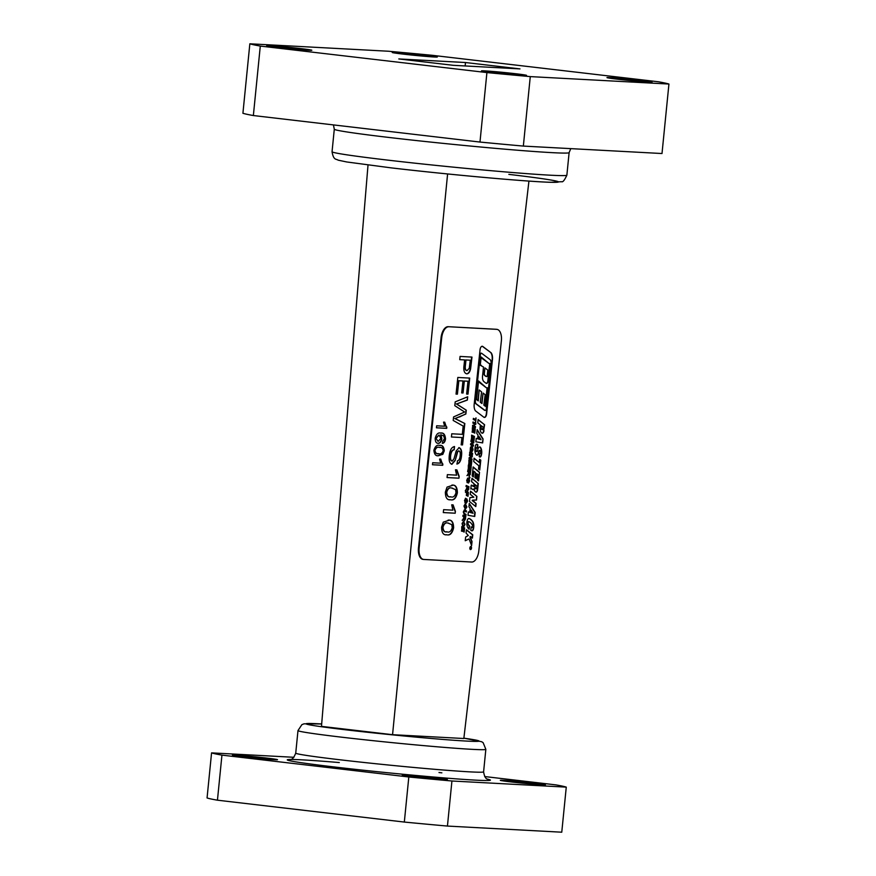 <?xml version="1.0" encoding="UTF-8"?>
<svg xmlns="http://www.w3.org/2000/svg" width="876" height="876" viewBox="0 0 876 876"><rect width="100%" height="100%" fill="white"/><g stroke="black" fill="none" stroke-linecap="round" stroke-linejoin="round"><path stroke-width="1.31" d="M641.276 80.483A22.656 0.635 5.7 0 0 618.511 78.194A22.656 0.635 5.7 0 0 606.958 77.603A22.656 0.635 5.7 0 0 617.744 79.223A22.656 0.635 5.7 0 0 640.498 81.501A22.656 0.635 5.7 0 0 652.051 82.103A22.656 0.635 5.7 0 0 641.276 80.483M515.778 73.748A22.656 0.635 5.7 0 0 493.013 71.471A22.656 0.635 5.7 0 0 481.471 70.868A22.656 0.635 5.7 0 0 492.246 72.489A22.656 0.635 5.7 0 0 515 74.767A22.656 0.635 5.7 0 0 526.553 75.369A22.656 0.635 5.7 0 0 515.778 73.748M301.048 48.629A22.656 0.635 5.7 0 0 278.283 46.34A22.656 0.635 5.7 0 0 266.731 45.749A22.656 0.635 5.7 0 0 277.517 47.37A22.656 0.635 5.7 0 0 300.271 49.647A22.656 0.635 5.7 0 0 311.823 50.25A22.656 0.635 5.7 0 0 301.048 48.629M426.535 55.363A22.656 0.635 5.7 0 0 403.781 53.075A22.656 0.635 5.7 0 0 392.229 52.483A22.656 0.635 5.7 0 0 403.015 54.093A22.656 0.635 5.7 0 0 425.769 56.382A22.656 0.635 5.7 0 0 437.321 56.984A22.656 0.635 5.7 0 0 426.535 55.363M413.056 776.683A22.656 0.635 -174.3 0 1 402.281 775.063A22.656 0.635 -174.3 0 1 413.833 775.654A22.656 0.635 -174.3 0 1 436.587 777.943A22.656 0.635 -174.3 0 1 447.373 779.563A22.656 0.635 -174.3 0 1 435.821 778.961A22.656 0.635 -174.3 0 1 413.056 776.683M511.102 781.939A22.656 0.635 -174.3 0 1 500.327 780.319A22.656 0.635 -174.3 0 1 511.88 780.921A22.656 0.635 -174.3 0 1 534.634 783.199A22.656 0.635 -174.3 0 1 545.409 784.819A22.656 0.635 -174.3 0 1 533.867 784.217A22.656 0.635 -174.3 0 1 511.102 781.939M243.2 756.809A22.656 0.635 -174.3 0 1 232.425 755.189A22.656 0.635 -174.3 0 1 243.966 755.791A22.656 0.635 -174.3 0 1 266.731 758.068A22.656 0.635 -174.3 0 1 277.506 759.689A22.656 0.635 -174.3 0 1 265.954 759.087A22.656 0.635 -174.3 0 1 243.2 756.809M447.603 173.952L392.558 734.69L321.481 726.379L368.019 165.027M528.94 181.091L463.842 738.512L392.558 734.69M484.68 776.552L555.888 784.885A179.35 5.004 -174.3 0 1 566.268 787.13L561.768 832.2L447.439 826.068A179.35 5.004 -174.3 0 1 404.329 822.06L217.445 800.193A179.35 5.004 -174.3 0 1 207.064 797.948L211.565 752.878L293.92 757.291M217.445 800.193L221.946 755.123A179.35 5.004 -174.3 0 1 211.565 752.878M221.946 755.123L408.818 776.99L404.329 822.06M447.439 826.068L451.928 780.998A179.35 5.004 -174.3 0 1 408.818 776.99M451.928 780.998L566.268 787.13M486.914 72.577L260.292 46.067L253.361 115.544L479.982 142.054L486.914 72.577A212.397 5.935 5.7 0 0 530.276 76.606L668.935 84.041L662.004 153.53L523.344 146.084A212.397 5.935 -174.3 0 1 479.982 142.054M253.361 115.544A212.397 5.935 -174.3 0 1 242.915 113.278L249.846 43.8L388.506 51.235A212.397 5.935 -174.3 0 1 431.868 55.265L658.489 81.786A212.397 5.935 -174.3 0 1 668.935 84.041M530.276 76.606L523.344 146.084M453.297 65.317L519.972 68.897L465.485 62.525L398.81 58.944L453.297 65.317M260.292 46.067A212.397 5.935 -174.3 0 1 249.846 43.8M465.145 65.952L465.485 62.525M471.627 485.118A1.489 0.766 97.3 0 0 471.189 485.326L470.795 488.994A1.413 0.734 97.3 0 1 471.387 488.567A1.413 0.734 97.3 0 0 471.387 488.567A1.413 0.734 97.3 0 1 471.595 488.644L473.095 489.662A1.73 0.898 -82.7 0 0 473.314 489.75A1.73 0.898 -82.7 0 0 474.234 488.896A4.544 2.365 -82.7 0 0 476.062 492.148A4.544 2.365 -82.7 0 1 476.062 492.148L476.073 492.148A2.387 1.237 -82.7 0 0 477.606 489.837L478.285 483.563L471.956 478.263L471.595 481.658L474.179 483.826L473.478 486.519L471.89 485.227A1.489 0.766 97.3 0 0 471.649 485.118A1.489 0.766 97.3 0 0 471.627 485.118M476.785 444.187A2.234 1.161 97.3 0 0 475.515 445.665A8.837 4.588 97.3 0 0 474.912 450.384A6.406 3.329 97.3 0 0 476.61 455.071A2.365 1.226 97.3 0 0 476.938 455.213A2.365 1.226 97.3 0 0 478.219 453.976A97.696 50.709 97.3 0 0 479.358 450.833A1.117 0.58 -82.7 0 1 480.201 450.669A2.168 1.128 -82.7 0 1 480.552 452.815L479.873 453.669A2.343 1.215 -82.7 0 1 479.511 453.429L479.172 456.538A4.194 2.179 97.3 0 0 479.72 456.987A2.31 1.194 97.3 0 0 479.917 457.042A2.31 1.194 97.3 0 0 481.231 455.651A6.176 3.208 97.3 0 0 481.745 451.611A7.38 3.833 97.3 0 0 480.574 447.472A3.11 1.621 97.3 0 0 479.818 446.957A3.11 1.621 97.3 0 0 479.752 446.946A3.11 1.621 97.3 0 0 478.197 448.392A5.037 2.617 97.3 0 0 477.606 450.527A1.215 0.624 -82.7 0 1 476.84 451.6A1.215 0.624 -82.7 0 1 476.654 451.523A2.77 1.434 -82.7 0 1 475.975 449.06A1.281 0.668 -82.7 0 1 476.785 447.745A1.281 0.668 -82.7 0 1 476.807 447.745A1.281 0.668 -82.7 0 1 476.96 447.8A3.997 2.07 97.3 0 1 477.464 448.304L477.836 444.844A6.406 3.329 97.3 0 0 476.971 444.231A2.234 1.161 97.3 0 0 476.829 444.187A2.234 1.161 97.3 0 0 476.785 444.187M476.774 455.17A2.365 1.226 97.3 0 0 477.902 453.932A97.696 50.709 97.3 0 0 479.041 450.79A1.117 0.58 -82.7 0 1 479.599 450.384M476.686 451.545A1.215 0.624 -82.7 0 1 476.522 451.567A1.215 0.624 -82.7 0 1 476.336 451.479A2.77 1.434 -82.7 0 1 475.657 449.016A1.281 0.668 -82.7 0 1 476.456 447.702A1.281 0.668 -82.7 0 1 476.489 447.702A1.281 0.668 -82.7 0 1 476.511 447.713L476.807 447.745M470.522 549.591A1.577 0.821 97.3 0 0 471.507 548.102A1.577 0.821 97.3 0 0 470.883 546.46A1.577 0.821 97.3 0 0 470.85 546.449A1.577 0.821 97.3 0 0 469.865 547.949A1.577 0.821 97.3 0 0 470.489 549.591A1.577 0.821 97.3 0 0 470.522 549.591A1.544 0.799 97.3 0 0 471.485 548.091A1.544 0.799 97.3 0 0 470.883 546.493A1.544 0.799 97.3 0 0 470.85 546.493A1.544 0.799 97.3 0 0 469.886 547.949A1.544 0.799 97.3 0 0 470.489 549.548A1.544 0.799 97.3 0 0 470.522 549.559M465.255 540.569L468.857 539.014M469.142 539.058L471.606 545.606L472.033 541.565L470.27 537.065L470.368 536.484L472.405 538.116L472.766 534.809L466.415 529.728L466.065 533.035L468.299 535.532L465.638 537.01L465.233 540.755L468.846 539.014M468.978 518.461A2.946 1.533 97.3 0 0 467.565 519.698A2.705 1.402 97.3 0 0 467.477 519.895A4.205 2.19 97.3 0 0 467.28 520.475A5.803 3.011 97.3 0 0 467.105 525.841A8.661 4.489 97.3 0 0 469.175 529.192L469.536 525.841A6.471 3.362 -82.7 0 1 468.255 524.209A1.774 0.92 -82.7 0 1 468.2 522.26L468.78 521.68A14.815 7.687 -82.7 0 1 472.558 525.567A1.194 0.624 -82.7 0 1 472.372 527.33L471.934 527.505A4.599 2.387 -82.7 0 1 471.178 526.772L470.795 530.276A8.114 4.216 97.3 0 0 471.792 530.834A2.551 1.325 97.3 0 0 471.901 530.856A2.551 1.325 97.3 0 0 473.434 529.016A6.833 3.548 97.3 0 0 473.587 523.815A7.709 3.997 97.3 0 0 472.328 520.935A23.356 12.122 97.3 0 0 469.273 518.526A2.946 1.533 97.3 0 0 469.032 518.461A2.946 1.533 97.3 0 0 468.978 518.461M468.868 528.973L469.207 525.797A6.471 3.362 -82.7 0 1 467.937 524.166A1.774 0.92 -82.7 0 1 467.883 522.227L468.441 521.636M482.249 346.261A3.504 1.818 97.3 0 0 480.059 349.655L474.19 404.285A7.435 3.854 -82.7 0 0 475.493 410.877L483.837 417.217A3.526 1.829 -82.7 0 0 484.34 417.436A3.526 1.829 -82.7 0 0 486.618 414.03L492.487 359.368A7.807 4.051 -82.7 0 0 491.195 352.853L482.818 346.48A3.504 1.818 97.3 0 0 482.326 346.272A3.504 1.818 97.3 0 0 482.249 346.261M481.143 353.159A1.675 0.865 97.3 0 0 481.11 353.159A1.675 0.865 97.3 0 0 481.077 353.159A1.675 0.865 97.3 0 0 480.026 354.769L475.416 400.748L480.355 354.813A1.675 0.865 97.3 0 1 481.395 353.192A1.675 0.865 97.3 0 0 481.395 353.192A1.675 0.865 97.3 0 1 481.669 353.302L490.177 359.675A5.267 2.737 97.3 0 1 491.151 363.792L486.322 408.709A1.807 0.942 -82.7 0 1 485.151 410.45A1.807 0.942 -82.7 0 1 484.899 410.34L476.226 403.847A3.23 1.675 -82.7 0 1 475.416 400.748M457.403 394.156L456.035 394.09L457.82 377.457L469.722 378.093L467.992 394.145L466.623 394.069L468.003 381.224L464.346 381.027L463.054 392.995L461.685 392.919L462.966 380.961L458.849 380.731L457.403 394.156L456.035 394.069M463.163 411.074L454.786 405.665L455.202 401.865L467.707 396.773L467.357 400.08L456.648 403.956L466.273 410.176L465.857 414.03L455.082 418.542L464.838 423.513L464.477 426.831L453.199 420.458L453.582 416.921L464.63 412.016L463.163 411.074M461.948 437.551L451.425 436.993L451.764 433.784L462.298 434.343L463.075 427.05L464.455 427.127L462.539 444.92L461.159 444.855L461.948 437.551L451.425 436.971M451.885 464.313C449.618 463.415 448.731 460.601 449.246 455.859C449.826 450.187 451.589 447.089 454.535 446.552L454.195 449.76C452.268 450.122 451.074 452.125 450.636 455.794C450.275 458.706 450.79 460.48 452.147 461.105L454.02 458.761L456.188 450.899L459.123 447.68C461.258 448.545 462.057 451.239 461.532 455.75C461.061 460.601 459.593 463.349 457.108 464.006L457.458 460.798C458.98 460.404 459.878 458.739 460.141 455.805C460.524 453.133 460.108 451.49 458.882 450.888L457.743 451.655L455.181 460.524L451.885 464.313M458.685 450.866L457.743 451.655M459.166 476.314L458.958 478.197L447.067 477.562L447.373 474.639L456.648 475.142L455.454 469.788L456.867 469.865L459.166 476.314L458.958 478.197M452.147 485.173C455.531 484.636 457.283 487.176 457.392 492.794C456.078 498.313 453.812 500.645 450.582 499.758C447.198 500.295 445.457 497.754 445.347 492.148L447.034 487.122L452.892 485.238M451.83 485.129C455.213 484.603 456.965 487.144 457.075 492.75C455.761 498.28 453.494 500.601 450.264 499.725L449.848 499.692M446.826 427.05L446.694 428.353L436.445 427.806L436.664 425.791L444.669 426.229L443.53 422.123L444.712 422.177L446.694 428.353M440.705 433.083C443.541 432.547 445.161 434.507 445.545 438.985C445.074 441.701 444.088 443.147 442.577 443.3L442.654 441.285L444.526 438.679L443.705 435.898L440.989 434.857L441.865 438.777C441.154 441.964 439.894 443.475 438.099 443.311C436.182 443.289 435.219 441.603 435.186 438.252C436.368 434.08 438.197 432.361 440.705 433.083L441.438 433.149M441.329 434.879L440.661 434.814L441.865 438.777M441.548 438.734C440.836 441.931 439.577 443.442 437.781 443.267L437.88 443.289M442.862 463.995L442.719 465.298L432.47 464.751L432.689 462.736L440.705 463.174L439.555 459.068L440.738 459.123L442.719 465.298M464.4 509.931L466.437 510.872L466.317 511.978L464.247 511.036L463.776 512.055L464.488 513.654L466.054 514.376L465.933 515.482L464.324 514.749L463.284 511.967L464.4 509.931M463.404 518.515L464.017 516.895L462.856 516.347L462.977 515.241L465.824 516.555L464.576 520.826L463.831 519.052L462.429 520.267L463.404 518.515M465.255 509.252L463.93 506L465.386 503.766L466.886 507.018L465.32 509.274M465.386 503.766L466.569 506.974L465.079 509.23M465.222 502.736L464.521 500.448L465.693 498.28L465.265 501.641L466.886 498.937L467.532 501.028L466.371 503.163L466.82 500.032L465.145 502.725M467.028 500.995L466.503 499.988L466.273 501.072M466.645 492.827L465.441 492.268L465.561 491.162L468.408 492.476L467.992 496.353L467.817 493.374L467.116 493.046L466.36 495.531L466.645 492.827M467.685 491.042L467.028 489.29L465.627 490.505L467.226 487.122L466.054 486.585L466.174 485.468L469.021 486.782L467.729 491.053M469.284 476.161L468.627 474.398L467.226 475.613L468.824 472.241L467.653 471.693L467.773 470.587L470.62 471.901L469.328 476.172M469.437 478.307L469.021 477.179L470.029 477.42L469.437 478.307M473.511 444.975L473.39 446.092L470.543 444.767L470.664 443.661L472.843 442.336L470.894 441.493L471.014 440.376L473.861 441.69L473.752 442.807L471.573 444.132L473.511 444.975L473.084 445.95M471.584 439.741L471.584 435.12L474.431 436.434L473.982 440.606L473.839 437.332L473.182 437.025L472.854 440.037L472.701 436.806L471.934 436.456L471.584 439.741M471.441 447.516L470.576 448.753L471.047 450.395L471.682 449.213L471.408 451.731L470.171 451.162L470.5 447.132L472.35 446.793L473.04 449.695L471.857 452.016L472.547 449.662L471.441 447.516M471.562 446.421L472.35 446.793L472.722 449.651L471.54 451.972M472.482 454.556L469.635 453.231L469.755 452.125L472.602 453.44L472.482 454.556M467.313 482.588L466.689 480.311L467.85 478.143L467.423 481.493L469.043 478.8L469.689 480.891L468.529 483.026L468.988 479.895L467.346 482.588M469.197 480.858L468.988 479.895M468.331 469.952L468.331 465.331L471.189 466.645L470.74 470.817L470.587 467.543L469.93 467.236L469.613 470.237L469.459 467.017L468.693 466.667L468.331 469.952M468.901 464.696L468.901 460.075L471.748 461.389L471.299 465.561L471.157 462.287L470.5 461.98L470.171 464.992L470.018 461.761L469.251 461.411L468.901 464.696M472.011 458.98L471.89 460.097L469.043 458.783L469.164 457.666L471.332 456.352L469.394 455.498L469.514 454.381L472.361 455.706L472.241 456.812L470.062 458.137L472.011 458.98L471.584 459.955M483.081 438.975L477.168 429.645L476.763 433.335L478.033 435.12L477.639 438.777L476.226 438.394L475.854 441.8L482.654 442.906L483.081 438.975L482.337 442.862M483.957 430.663A2.65 1.38 -82.7 0 1 482.249 433.226A2.65 1.38 -82.7 0 1 482.063 433.171A5.968 3.099 -82.7 0 1 480.136 427.203L480.376 424.937L477.759 422.845L478.11 419.56L484.592 424.729L483.64 430.631A2.65 1.38 -82.7 0 1 482.085 433.182M479.511 472.274L473.16 466.952L472.186 475.931L473.347 476.894L473.949 471.288L475.46 472.558L474.923 477.606L476.161 478.646L476.697 473.587L477.946 474.628L477.376 479.895L478.57 480.902L479.511 472.274L478.274 480.65M463.557 521.286L465.014 524.395L463.853 526.509L464.521 524.341L463.426 522.381L462.539 523.552L462.78 526.158L462.057 523.443L463.645 521.297M463.229 522.359L462.539 523.552M461.751 531.239L461.751 526.618L464.598 527.932L464.149 532.104L464.006 528.83L463.349 528.524L463.021 531.535L462.867 528.305L462.101 527.954L461.751 531.239M470.554 491.184L470.226 494.283L473.817 497.207L469.897 497.634L469.492 501.455L475.788 506.602L476.117 503.547L472.547 500.163L476.5 500.043L476.894 496.353L470.554 491.184M470.149 508.518L469.744 512.296L468.364 511.902L468.003 515.285L474.737 516.468L475.164 512.482L469.273 503.437L468.923 506.744L470.149 508.518M448.808 326.77A11.322 5.88 97.3 0 0 441.712 337.72L419.133 547.883A11.322 5.88 97.3 0 0 423.579 559.435A11.322 5.88 97.3 0 0 423.798 559.457L471.704 562.031A11.322 5.88 97.3 0 0 478.789 551.092L501.379 340.917A11.322 5.88 97.3 0 0 496.922 329.365A11.322 5.88 97.3 0 0 496.703 329.343L448.162 326.693A11.322 5.88 97.3 0 0 441.077 337.632L418.487 547.807A11.322 5.88 97.3 0 0 422.933 559.359A11.322 5.88 97.3 0 0 423.163 559.381M472.383 432.306L472.383 427.674L475.23 428.999L474.781 433.16L474.639 429.897L473.982 429.59L473.653 432.591L473.5 429.371L472.733 429.01L472.383 432.306M472.525 426.382L472.635 425.276L473.916 425.867L474.157 423.688L472.876 423.108L472.996 421.991L475.843 423.305L475.723 424.422L474.628 423.918L474.398 426.086L475.493 426.59L475.372 427.707L472.525 426.382M475.449 422.341L475.635 420.589L473.259 419.484L473.379 418.378L475.756 419.473L475.931 417.885L475.449 422.341M473.741 461.521L478.887 465.813L478.537 469.098L479.741 470.007L480.793 460.185L479.588 459.276L479.249 462.495L474.091 458.203L473.741 461.521M439.314 445.38C441.997 444.855 443.552 446.672 443.946 450.822L442.5 454.326L438.526 455.717C435.843 456.232 434.299 454.425 433.894 450.275C435.186 446.202 437.102 444.581 439.632 445.413C442.325 444.899 443.869 446.716 444.274 450.855L442.818 454.359L437.858 455.662M439.632 445.413L440.31 445.479M448.381 520.191C451.775 519.665 453.516 522.205 453.626 527.812C452.323 533.342 450.045 535.663 446.815 534.787C443.431 535.313 441.69 532.772 441.581 527.166L443.278 522.14L449.125 520.256M448.063 520.147C451.447 519.621 453.199 522.162 453.308 527.768C451.994 533.298 449.727 535.619 446.497 534.743L446.081 534.721M455.4 511.343L455.202 513.216L443.3 512.58L443.617 509.668L452.881 510.16L451.698 504.817L453.1 504.883L455.4 511.343L455.202 513.216M471.649 357.058L470.281 368.763C469.536 372.103 468.244 373.778 466.415 373.778L466.733 373.822C464.28 373.22 463.371 370.438 464.017 365.489L464.619 359.916L459.736 359.653L460.075 356.433L471.978 357.079L470.598 368.807C469.854 372.147 468.572 373.811 466.733 373.822L466.525 373.8M496.506 329.321A11.322 5.88 97.3 0 0 496.287 329.277A11.322 5.88 97.3 0 0 496.068 329.267L448.162 326.693M482.161 346.261A3.504 1.818 97.3 0 1 482.501 346.447L491.195 352.853M490.878 352.809A7.807 4.051 -82.7 0 1 492.17 359.335L492.487 359.368M492.17 359.335L486.3 413.987A3.526 1.829 -82.7 0 1 484.176 417.392M484.997 410.406A1.807 0.942 -82.7 0 1 484.833 410.406A1.807 0.942 -82.7 0 1 484.581 410.307L475.909 403.814A3.23 1.675 -82.7 0 1 475.099 400.704M478.252 400.901L476.588 399.576L478.581 380.972L486.355 387.772L487.439 387.827L485.446 406.365L483.837 405.106L485.173 394.715L483.092 393.061L481.964 403.551L480.267 402.215L481.603 391.911L479.15 389.973L478.252 400.901M486.016 383.25L484.023 381.728A5.99 3.11 -82.7 0 1 482.468 376.691L483.508 367.022L480.267 365.259L481.165 356.981L488.961 363.463L490.045 363.518L488.195 380.764A2.759 1.434 -82.7 0 1 486.41 383.425A2.759 1.434 -82.7 0 1 486.016 383.25M472.372 427.784L475.23 428.999M474.912 428.955L474.474 433.007M473.347 432.426L473.982 429.59M472.076 432.142L472.733 429.01M472.624 425.375L473.916 425.867M472.985 422.09L475.843 423.305M475.526 423.261L475.416 424.28M474.398 426.086L474.628 423.918M474.069 426.043L475.493 426.59M475.164 426.546L475.066 427.565M473.368 418.476L475.756 419.473M476.073 418.093L475.613 422.429M471.233 510.084L470.631 512.602L471.233 510.084L473.084 513.259L470.959 512.646M473.084 513.259L470.631 512.602M474.409 516.413L474.847 512.438L469.229 503.82M469.744 512.296L468.364 511.956M470.532 491.392L476.894 496.353M476.577 496.32L476.5 500.043M476.183 499.999L472.547 500.163M472.186 500.546L476.117 503.547M475.799 503.503L475.493 506.361M471.781 527.494L471.616 527.472A4.599 2.387 -82.7 0 1 471.135 527.1M471.737 530.823A2.551 1.325 97.3 0 0 473.117 528.973A6.833 3.548 97.3 0 0 473.259 523.782A7.709 3.997 97.3 0 0 472.011 520.891A23.356 12.122 97.3 0 0 468.945 518.482A2.946 1.533 97.3 0 0 468.879 518.461M471.354 544.894L471.715 541.521L469.941 537.021L470.368 536.484M472.109 537.875L472.438 534.776L466.393 529.925M461.74 526.717L464.598 527.932M464.28 527.899L463.842 531.94M462.714 531.371L463.349 528.524M461.444 531.086L462.101 527.954M462.221 523.509L462.988 525.074M462.67 525.031L462.506 525.874M463.24 521.242L465.014 524.395M464.696 524.352L463.535 526.465M479.752 456.998A2.31 1.194 97.3 0 0 480.913 455.608A6.176 3.208 97.3 0 0 481.428 451.578A7.38 3.833 97.3 0 0 480.245 447.439A3.11 1.621 97.3 0 0 479.654 446.946M476.971 444.231L476.675 444.187A6.406 3.329 97.3 0 1 477.508 444.8L477.836 444.844M477.508 444.8L477.168 447.964M479.249 462.495L474.069 458.411M479.446 469.788L480.475 460.141L479.566 459.462M476.664 487.746A1.084 0.569 -82.7 0 1 475.777 488.709A3.57 1.851 -82.7 0 1 474.967 486.662L475.175 484.658L476.851 486.06L476.664 487.746M475.81 488.731A1.084 0.569 -82.7 0 1 475.46 488.666A3.57 1.851 -82.7 0 1 474.65 486.618L475.175 484.658M473.292 486.454L471.562 485.184A1.489 0.766 97.3 0 0 471.485 485.14M478.285 483.563L471.934 478.471M477.967 483.53L477.289 489.793A2.387 1.237 -82.7 0 1 475.876 492.104M473.16 489.706A1.73 0.898 -82.7 0 0 473.916 488.852L474.234 488.896M475.854 478.395L476.697 473.587M473.051 476.654L473.949 471.288M479.194 472.241L473.139 467.16M484.592 424.729L478.088 419.757M484.275 424.696L483.64 430.631M481.263 426.842A2.759 1.434 97.3 0 0 482.347 429.656A2.759 1.434 97.3 0 0 482.402 429.667L483.202 427.192L481.384 425.736L480.946 426.798A2.759 1.434 97.3 0 0 482.03 429.612A2.759 1.434 97.3 0 0 482.085 429.623L482.293 429.645M480.946 426.798L481.384 425.736M477.639 438.777L476.215 438.438M478.537 439.073L481.055 439.708L479.117 436.642L478.537 439.073L479.117 436.642M481.055 439.708L478.854 439.106M482.753 438.931L477.124 430.039M478.537 381.399L479.303 382.199M478.986 382.155L486.355 387.772M487.111 387.805L485.14 406.135M481.658 403.321L483.092 393.061M478.143 399.379L479.15 389.973M477.825 399.336L477.924 400.628M487.144 376.395L487.822 370.099L484.943 367.909L484.34 373.505A1.861 0.964 97.3 0 0 484.68 375.158A12.395 6.439 97.3 0 0 486.574 376.56A1.664 0.865 -82.7 0 0 486.673 376.581A1.664 0.865 -82.7 0 0 487.144 376.395M486.454 376.538A1.664 0.865 -82.7 0 1 486.355 376.538A1.664 0.865 -82.7 0 1 486.257 376.516A12.395 6.439 97.3 0 1 484.362 375.125A1.861 0.964 97.3 0 1 484.023 373.461L484.943 367.909M480.278 365.237L481.263 365.314M481.121 357.353L481.899 358.076M481.57 358.032L488.961 363.463M489.728 363.507L487.877 380.721A2.759 1.434 -82.7 0 1 486.257 383.381M469.503 454.491L472.361 455.706M472.044 455.662L472.241 456.812M471.923 456.779L470.062 458.137M469.744 458.093L471.693 458.947M468.89 460.174L471.748 461.389M471.43 461.356L470.992 465.397M469.865 464.827L470.5 461.98M468.594 464.543L469.251 461.411M468.321 465.43L471.189 466.645M470.861 466.601L470.434 470.653M469.306 470.084L469.93 467.236M468.025 469.788L468.693 466.667M467.521 478.197L467.762 479.238M467.445 479.205L467.182 480.366M466.864 480.333L467.105 481.461M468.726 478.756L469.372 480.858L468.211 482.983M468.671 479.851L468.441 480.935M468.113 480.902L467.948 482.205M467.62 482.172L467.061 482.556M469.744 452.224L472.602 453.44M472.284 453.396L472.175 454.414M471.124 447.472L470.259 448.709L470.62 450.198M470.303 450.165L471.047 450.395M471.354 449.18L471.102 451.589M471.244 446.377L472.033 446.76M471.573 435.219L474.431 436.434M474.113 436.401L473.675 440.453M472.547 439.872L473.182 437.025M471.277 439.588L471.934 436.456M471.003 440.475L473.861 441.69M473.544 441.646L473.752 442.807M473.423 442.763L471.573 444.132M471.255 444.088L473.193 444.931M469.295 477.19L470.029 477.42M469.711 477.376L469.602 478.384M467.762 470.686L470.62 471.901M470.303 471.857L470.346 474.409M470.029 474.365L469.054 476.128M466.908 475.58L468.627 474.398M469.755 474.825L470.029 472.799L469.262 472.438L469.755 474.825M469.186 473.084L469.262 472.438M468.868 473.04L469.153 475.033M466.163 485.567L469.021 486.782M468.704 486.738L468.748 489.29M468.43 489.246L467.455 491.02M465.309 490.461L467.028 489.29M468.156 489.717L468.43 487.68L467.664 487.319L468.156 489.717M467.587 487.965L467.664 487.319M467.269 487.921L467.861 489.958M465.55 491.261L468.408 492.476M468.091 492.432L467.685 496.188M466.525 495.619L467.116 493.046M465.364 498.345L465.594 499.375M465.276 499.342L465.014 500.503M464.696 500.47L464.937 501.598M466.558 498.893L467.204 500.995L466.043 503.12M466.711 500.952L466.503 499.988L466.711 500.952M465.955 501.039L465.78 502.353M465.463 502.309L464.904 502.693M466.393 506.908L465.276 504.861L464.411 506.153L465.506 508.179L466.393 506.908M465.068 504.839L464.411 506.153M464.094 506.109L465.506 508.179M462.966 515.34L465.824 516.555M465.506 516.511L465.55 519.063M465.233 519.019L464.258 520.782M462.112 520.235L463.831 519.052M464.959 519.479L465.222 517.453L464.455 517.092L464.959 519.479M464.389 517.738L464.455 517.092M464.072 517.694L464.368 519.687M464.247 509.974L464.915 510.171M464.598 510.128L466.437 510.872M466.109 510.828L465.999 511.847M464.488 513.654L463.459 512.011L464.247 511.036M464.17 513.61L466.054 514.376M465.736 514.332L465.627 515.34M470.39 548.245L470.324 547.325L471.189 547.664L470.992 548.65L470.39 548.245M470.313 547.412L471.189 547.664M470.883 548.518L470.653 547.938M442.402 465.255L432.481 464.729M440.42 459.09L442.544 463.951M440.113 447.483L439.106 447.384C437.244 446.672 435.755 447.658 434.616 450.352C435.197 453.056 436.467 454.162 438.427 453.669M434.616 450.352L434.945 450.395C435.525 453.1 436.795 454.206 438.745 453.713L437.737 453.615M438.745 453.713C440.606 454.436 442.106 453.44 443.234 450.724C442.643 448.03 441.373 446.935 439.423 447.428C437.562 446.705 436.073 447.702 434.945 450.395M439.96 447.461L439.106 447.384M440.376 433.051C443.223 432.503 444.833 434.463 445.227 438.942L445.545 438.985M445.227 438.942C444.756 441.668 443.76 443.103 442.249 443.256M438.985 435.011L435.93 438.153L437.956 441.263M435.93 438.153L437.934 441.252M438.274 441.296L440.869 438.307L439.029 435.022L436.248 438.197M446.366 428.309L436.445 427.784M444.395 422.144L446.508 427.006M446.497 534.743L445.928 534.699M448.72 523.169L447.756 523.071C445.501 522.227 443.793 523.596 442.632 527.199C443.015 530.878 444.406 532.422 446.815 531.831M442.632 527.199L442.949 527.242C443.333 530.922 444.723 532.455 447.132 531.863L446.147 531.776M447.132 531.863C449.399 532.707 451.107 531.327 452.257 527.702L451.775 524.636L448.074 523.114C445.818 522.26 444.11 523.64 442.949 527.242M448.567 523.147L447.756 523.071M454.874 513.183L443.3 512.559M452.782 504.85L455.082 511.299M450.264 499.725L449.695 499.67M452.487 488.14L451.523 488.052C449.268 487.198 447.559 488.578 446.399 492.181C446.771 495.849 448.173 497.393 450.582 496.801M446.399 492.181L446.716 492.213C447.099 495.893 448.49 497.437 450.899 496.845L449.914 496.747M450.899 496.845C453.166 497.688 454.874 496.298 456.024 492.684L455.531 489.607L451.841 488.085C449.585 487.242 447.877 488.622 446.716 492.213M452.323 488.118L451.523 488.052M458.641 478.154L447.067 477.54M456.549 469.821L458.838 476.281M454.217 446.563L454.195 449.76M453.877 449.716C451.95 450.078 450.757 452.082 450.308 455.75L450.636 455.794M450.308 455.75C449.957 458.674 450.461 460.437 451.83 461.061L452.147 461.105M458.794 447.636C460.94 448.501 461.74 451.195 461.203 455.717L461.532 455.75M461.203 455.717C460.743 460.557 459.276 463.305 456.79 463.962M457.425 451.611L455.181 460.524M454.863 460.48L451.567 464.269M464.127 427.105L462.539 444.92M462.221 444.888L461.17 444.833M467.368 396.905L467.357 400.08M467.039 400.047L456.648 403.956M456.33 403.913L466.273 410.176M465.955 410.132L465.857 414.03M465.539 413.998L459.55 416.965M459.221 416.921L455.082 418.542M454.753 418.509L464.838 423.513M464.521 423.469L464.17 426.656M469.394 378.071L467.992 394.145M467.675 394.101L466.623 394.047M464.346 381.027L468.003 381.224M464.017 380.994L463.054 392.995M462.736 392.952L461.685 392.897M458.849 380.731L462.966 380.961M458.531 380.699L457.086 394.123M459.736 359.631L464.619 359.916M465.079 365.434L465.397 365.478C464.981 368.544 465.528 370.252 467.039 370.603L469.284 368.27L470.259 360.211L465.671 359.948L465.079 365.434C464.663 368.5 465.211 370.209 466.711 370.57L466.788 370.581M470.259 360.211L465.988 359.981L465.397 365.478M295.738 753.119A94.4 2.639 5.7 0 0 340.644 759.864A94.4 2.639 5.7 0 0 435.481 769.369A94.4 2.639 5.7 0 0 483.596 771.865L485.841 749.33A94.4 2.639 -174.3 0 1 437.726 746.845A94.4 2.639 -174.3 0 1 342.888 737.329A94.4 2.639 -174.3 0 1 297.982 730.584L295.738 753.119C292.354 761.726 289.737 758.802 289.945 759.591L289.945 759.591M487.549 779.169A101.944 2.847 -174.3 0 1 448.578 778.271A101.944 2.847 -174.3 0 1 335.968 767.168A101.944 2.847 -174.3 0 1 339.308 762.558M438.985 772.512A101.944 2.847 -174.3 0 1 441.865 772.84M297.982 730.584L301.892 724.649L304.049 723.817L321.678 723.97A86.844 2.42 5.7 0 0 347.564 730.026A86.844 2.42 5.7 0 0 455.367 740.373A86.844 2.42 5.7 0 0 463.886 738.172M388.178 160.166A117.997 3.296 5.7 0 0 506.722 172.046A117.997 3.296 5.7 0 0 566.871 175.167C564.571 180.16 562.841 182.339 561.658 181.704L550.763 182.307C527.286 181.715 445.95 174.335 391.222 167.874L346.71 161.961L338.125 160.155C336.285 158.742 333.537 160.615 332.048 151.734A117.997 3.296 5.7 0 0 388.178 160.166M508.836 174.368A110.442 3.088 -174.3 0 1 541.587 181.879A110.442 3.088 -174.3 0 1 391.353 167.885M566.871 175.167L569.115 152.632A117.997 3.296 -174.3 0 1 508.967 149.522A117.997 3.296 -174.3 0 1 390.433 137.631A117.997 3.296 -174.3 0 1 334.293 129.199L332.048 151.734M441.712 337.72L441.077 337.632M419.133 547.883L418.487 547.807M496.703 329.343L496.068 329.267M485.841 749.33L483.158 742.717L481.712 741.742L463.886 738.161M333.438 124.918L334.293 129.199M569.115 152.632L570.791 148.635M483.596 771.865C485.173 780.943 488.403 778.665 487.998 779.355L487.987 779.355M423.579 559.435L422.933 559.359M496.922 329.365L496.287 329.277"/></g></svg>
